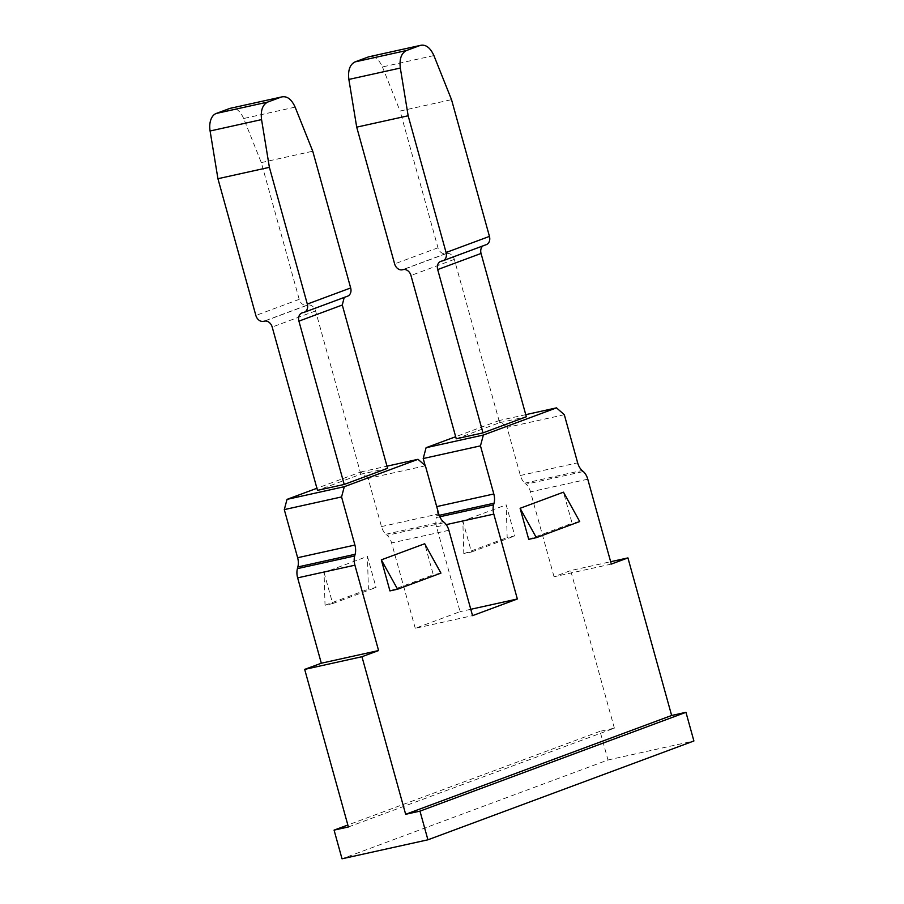 <?xml version="1.0" encoding="UTF-8"?>
<svg xmlns="http://www.w3.org/2000/svg" width="904" height="904" viewBox="0 0 904 904"><rect width="100%" height="100%" fill="white"/><g stroke="black" fill="none" stroke-linecap="round" stroke-linejoin="round"><path stroke-width="0.68" stroke-dasharray="4.52 3.39" d="M433.897 55.573L382.437 66.953C378.753 58.873 374.154 55.506 368.64 56.839M382.437 66.953L400.065 111.034L451.525 99.655M456.249 438.79L499.618 422.676L454.328 259.38A7.458 5.842 -110.4 0 0 446.621 253.47L445.706 253.674A7.458 5.842 -110.4 0 1 437.988 247.775L400.065 111.034M482.951 245.899A7.458 5.842 69.6 0 1 484.182 245.21A7.458 5.842 69.6 0 1 484.793 245.029L485.708 244.826A7.458 5.842 -110.4 0 0 486.318 244.645M499.618 422.676L526.343 416.767M348.39 826.968L614.37 728.149L600.053 731.313L607.996 759.981L342.017 858.8M600.053 731.313L347.848 825.013M607.996 759.981L693.899 740.975M439.785 516.783L436.316 517.551A12.419 7.661 77.5 0 0 436.542 526.783L460.079 611.658L415.275 628.314L472.543 615.647M470.781 609.296L460.079 611.658M415.275 628.314L391.601 542.954A12.419 7.661 77.5 0 0 387.138 535.292L444.406 522.625M425.4 465.786L368.131 478.453L381.477 526.58A12.419 7.661 77.5 0 0 385.94 534.23L387.138 535.292M614.37 728.149L570.661 570.571L610.663 561.723M611.307 564.085L554.039 576.752L570.661 570.571M554.039 576.752L530.501 491.866A12.419 7.661 77.5 0 0 526.049 484.205L583.317 471.549M564.311 414.71L507.031 427.377L520.376 475.493A12.419 7.661 77.5 0 0 524.84 483.154L526.049 484.205M425.151 465.571L436.542 506.647A12.419 7.661 77.5 0 1 436.768 515.879L436.316 517.551M525.755 414.665L499.234 420.529L507.031 427.377M389.94 590.911L433.31 574.797L424.699 543.745M528.716 539.349L572.085 523.235L563.474 492.183M324.061 572.526L332.672 603.578L325.033 605.262L324.061 572.526L367.431 556.412L376.041 587.464L368.403 589.148L367.431 556.412M332.672 603.578L376.041 587.464M462.837 520.964L471.447 552.016L463.808 553.711L462.837 520.964L506.195 504.85L514.817 535.902L507.178 537.597L506.195 504.85M471.447 552.016L514.817 535.902M499.234 420.529L455.672 436.711M368.131 478.453L360.752 471.978L316.908 488.273M360.752 471.978L386.98 466.181M387.579 468.328L360.843 474.238L317.485 490.352M302.659 312.705L344.198 297.45M360.843 474.238L315.564 310.931A7.458 5.842 -110.4 0 0 307.846 305.032L264.476 321.146M295.133 107.135L243.673 118.514L261.301 162.596L299.213 299.337A7.458 5.842 -110.4 0 0 306.931 305.236L307.846 305.032M261.301 162.596L312.75 151.217M346.029 296.591L346.933 296.388A7.458 5.842 -110.4 0 0 347.543 296.207M243.673 118.514C239.989 110.435 235.39 107.056 229.876 108.401M579.713 521.551L572.085 523.235M463.808 553.711L507.178 537.597M440.949 573.113L433.31 574.797M325.033 605.262L368.403 589.148M437.988 247.775L394.619 263.889M442.338 260.94L485.708 244.826M445.706 253.674L402.337 269.787M441.434 261.143L484.793 245.029M446.621 253.47L403.252 269.584M454.328 259.38L410.97 275.483M436.542 526.783L446.214 524.636M448.87 530.286L391.601 542.954M385.94 534.23L443.209 521.563M381.477 526.58L438.745 513.913M587.769 479.199L530.501 491.866M524.84 483.154L582.108 470.487M520.376 475.493L577.645 462.825M439.197 515.337L436.768 515.879M315.564 310.931L272.194 327.045M303.574 312.501L346.933 296.388M306.931 305.236L263.561 321.349M299.213 299.337L255.855 315.451M484.182 245.21L440.824 261.324M345.418 296.772L302.049 312.886"/><path stroke-width="1.36" d="M355.001 61.913L368.64 56.839L420.1 45.46L406.461 50.534L355.001 61.913C349.848 64.534 347.803 70.376 348.865 79.428L400.325 68.049C399.263 58.986 401.308 53.155 406.461 50.534M442.949 260.759A7.458 5.842 69.6 0 1 442.338 260.94L441.434 261.143A7.458 5.842 -110.4 0 0 440.824 261.324A7.458 5.842 -110.4 0 0 437.694 269.573L481.052 253.459L526.343 416.767L482.985 432.88L456.249 438.79L410.97 275.483A7.458 5.842 -110.4 0 0 403.252 269.584L402.337 269.787A7.458 5.842 69.6 0 1 394.619 263.889L356.707 127.148L408.156 115.768L446.079 252.51A7.458 5.842 69.6 0 1 442.949 260.759L486.318 244.645A7.458 5.842 -110.4 0 0 489.448 236.396L451.525 99.655L433.897 55.573C430.214 47.494 425.614 44.115 420.1 45.46L368.64 56.839M356.707 127.148L348.865 79.428M400.325 68.049L408.156 115.768M481.052 253.459A7.458 5.842 69.6 0 1 482.951 245.899M482.985 432.88L437.694 269.573M427.92 839.805L419.976 811.137L685.955 712.318L693.899 740.975L427.92 839.805L342.017 858.8L334.073 830.132L348.39 826.968L304.682 669.389L321.315 663.22L297.642 577.859L354.91 565.192L378.584 650.552L321.315 663.22M347.848 825.013L334.073 830.132M304.682 669.389L361.962 656.722L405.659 814.301L419.976 811.137M685.955 712.318L671.638 715.482L627.93 557.904L610.663 561.723M405.659 814.301L671.638 715.482M446.214 524.636L493.81 514.116L517.348 598.99L470.781 609.296M517.348 598.99L472.543 615.647L448.87 530.286A12.419 7.661 77.5 0 0 444.406 522.625L443.209 521.563A12.419 7.661 -102.5 0 1 438.745 513.913L425.4 465.786L418.021 459.311L344.3 486.702L287.031 499.37L284.285 509.607L341.565 496.94L354.91 545.055A12.419 7.661 -102.5 0 1 355.125 554.288L354.684 555.96A12.419 7.661 77.5 0 0 354.91 565.192M284.285 509.607L297.631 557.723A12.419 7.661 77.5 0 1 297.857 566.955L297.416 568.627A12.419 7.661 77.5 0 0 297.642 577.859M378.584 650.552L361.962 656.722M627.93 557.904L611.307 564.085L587.769 479.199A12.419 7.661 77.5 0 0 583.317 471.549L582.108 470.487A12.419 7.661 -102.5 0 1 577.645 462.825L564.311 414.71L556.502 407.862L525.755 414.665M425.151 465.571L423.196 458.531L480.465 445.864L493.81 493.979A12.419 7.661 -102.5 0 1 494.036 503.212L493.584 504.884L439.785 516.783M493.81 514.116A12.419 7.661 -102.5 0 1 493.584 504.884M344.3 486.702L341.565 496.94M389.94 590.911L381.33 559.858L424.699 543.745L440.949 573.113L397.579 589.216L389.94 590.911M528.716 539.349L520.105 508.297L563.474 492.183L579.713 521.551L536.354 537.665L528.716 539.349M423.196 458.531L426.089 447.706L483.357 435.039L556.502 407.862M483.357 435.039L480.465 445.864M455.672 436.711L426.089 447.706M316.908 488.273L287.031 499.37M386.98 466.181L418.021 459.311M217.932 178.709L269.392 167.33L307.315 304.072A7.458 5.842 69.6 0 1 304.185 312.321A7.458 5.842 69.6 0 1 303.574 312.501L302.659 312.705A7.458 5.842 -110.4 0 0 302.049 312.886A7.458 5.842 -110.4 0 0 298.919 321.135L344.209 484.442L317.485 490.352L272.194 327.045A7.458 5.842 -110.4 0 0 264.476 321.146L263.561 321.349A7.458 5.842 69.6 0 1 255.855 315.451L217.932 178.709L210.101 130.99A17.391 10.735 -102.5 0 1 216.237 113.463L229.876 108.401L281.336 97.022L267.686 102.084L216.237 113.463M344.209 484.442L387.579 468.328L342.288 305.021L344.198 297.45M229.876 108.401L281.336 97.022C286.839 95.677 291.438 99.044 295.133 107.135L312.75 151.217L350.673 287.958A7.458 5.842 -110.4 0 1 347.543 296.207L304.185 312.321M210.101 130.99L261.561 119.61C260.488 110.548 262.533 104.706 267.686 102.084M261.561 119.61L269.392 167.33M520.105 508.297L536.354 537.665M381.33 559.858L397.579 589.216M446.079 252.51L489.448 236.396M354.91 545.055L297.631 557.723M355.125 554.288L297.857 566.955M354.684 555.96L297.416 568.627M493.81 493.979L436.722 506.602M494.036 503.212L439.197 515.337M298.919 321.135L342.288 305.021M307.315 304.072L350.673 287.958"/></g></svg>
